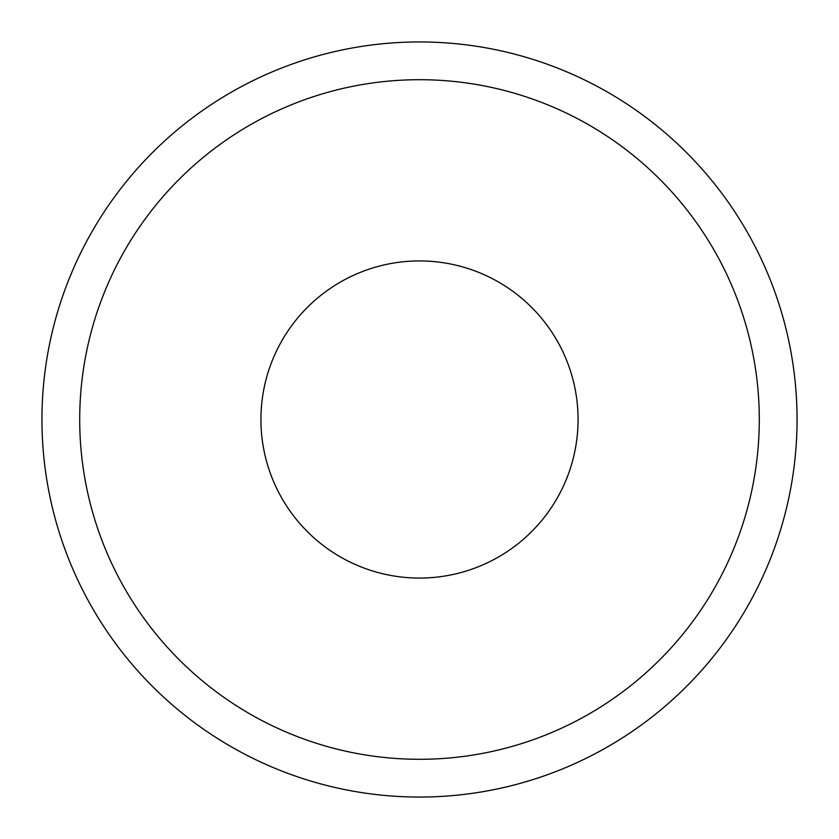 <?xml version="1.0" encoding="UTF-8"?>
<svg xmlns="http://www.w3.org/2000/svg" width="839" height="839" viewBox="0 0 839 839"><rect width="100%" height="100%" fill="white"/><g stroke="black" fill="none" stroke-linecap="round" stroke-linejoin="round"><path stroke-width="1.26" d="M260.929 419.5A158.571 158.571 0 0 0 419.5 578.071A158.571 158.571 0 0 0 578.071 419.5A158.571 158.571 0 0 0 419.5 260.929A158.571 158.571 0 0 0 260.929 419.5M759.295 419.5A339.795 339.795 0 0 0 419.5 79.705A339.795 339.795 0 0 0 79.705 419.5A339.795 339.795 0 0 0 419.5 759.295A339.795 339.795 0 0 0 759.295 419.5M41.95 419.5A377.55 377.55 0 0 1 419.5 41.95A377.55 377.55 0 0 1 797.05 419.5A377.55 377.55 0 0 1 419.5 797.05A377.55 377.55 0 0 1 41.95 419.5"/></g></svg>
